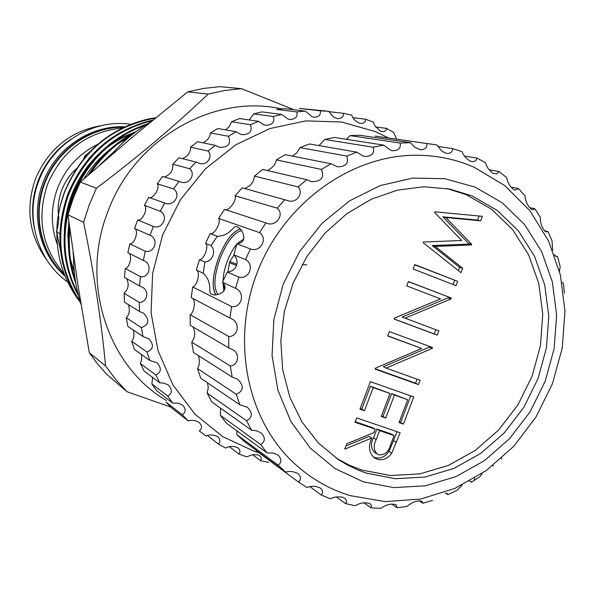 <?xml version="1.0" encoding="UTF-8"?>
<svg xmlns="http://www.w3.org/2000/svg" width="595" height="595" viewBox="0 0 595 595"><rect width="100%" height="100%" fill="white"/><g stroke="black" fill="none" stroke-linecap="round" stroke-linejoin="round"><path stroke-width="0.89" d="M64.996 276.013C39.82 254.296 30.352 215.316 43.004 182.687C55.402 148.586 90.306 125.069 124.772 126.802M64.781 275.478C40.616 253.477 31.862 215.264 44.268 183.223C56.466 149.724 90.269 126.304 124.191 127.07M223.861 290.94L223.132 284.269M234.036 255.047L229.856 261.592L236.907 264.217M236.572 265.437L229.41 262.774L227.945 271.989M229.41 262.774L229.856 261.592M243.772 238.937L236.988 243.809M236.892 243.928L234.356 247.327C228.815 255.738 225.2 265.08 223.527 275.344L222.984 281.13M223.006 282.64L224.784 289.393M215.851 294.718C211.56 287.586 212.475 275.269 218.603 257.784C225.252 241.213 232.422 231.626 240.083 229.008M241.481 230.622C233.976 232.511 226.851 241.763 220.105 258.364C214.007 275.901 213.27 287.921 217.896 294.428M437.756 146.429L452.616 148.594C452.557 151.844 450.675 153.465 446.957 153.443L444.287 152.565L441.393 150.632L436.909 144.949L375.177 136.091L426.86 143.544C427.21 147.605 425.023 149.672 420.301 149.747L414.894 147.337L410.505 142.696L359.789 135.281L350.091 135.601L400.182 143.06C401.06 148.014 398.568 150.572 392.707 150.728L390.543 150.156L383.582 145.083L334.509 137.452L324.811 139.446L373.243 147.248C374.768 153.19 371.987 156.254 364.884 156.455L362.742 155.875L356.844 152.142L309.445 143.96L300.006 147.605L346.773 156.083C349.034 163.119 345.955 166.697 337.558 166.831L331.013 163.774L285.265 154.707L276.355 159.914L321.478 169.404C324.558 177.622 321.226 181.698 311.468 181.631L306.804 179.712L262.64 169.449L254.496 176.113L298.073 186.912C304.119 193.078 296.422 204.241 287.355 200.485L242.202 187.841L235.055 195.785C237.152 200.485 228.108 212.222 224.531 209.403L218.588 218.417C221.578 222.106 214.312 235.151 210.139 233.56L217.264 236.289L211.047 245.623C213.627 248.368 214.245 251.715 212.906 255.664C211.299 259.517 208.607 261.651 204.844 262.053L203.289 273.276L196.357 270.048C200.634 271.342 197.488 285.897 192.698 286.954L231.567 306.566L229.938 318.05L230.89 318.518C240.633 321.932 238.439 336.904 228.703 336.465L228.8 347.904L232.102 349.369C240.759 353.274 238.268 365.516 230.332 365.992L232.139 377.074L237.673 379.238C244.195 385.746 243.757 390.781 236.364 394.344L239.807 404.756L247.408 407.3C252.875 412.967 252.6 417.452 246.575 420.747L251.551 430.237L256.341 430.743L261.012 432.81C265.556 437.593 265.43 441.505 260.64 444.547L266.984 452.869L273.388 453.107L278.058 455.115C281.799 459.013 281.822 462.352 278.125 465.149L285.645 472.11C289.817 470.92 293.967 471.448 298.08 473.702C301.107 476.751 301.249 479.548 298.504 482.076L306.983 487.528C311.497 485.736 316.005 485.951 320.504 488.16C322.914 490.473 323.145 492.742 321.203 494.981L330.418 498.818C334.048 496.892 338.168 496.386 342.794 497.301L344.728 498.231C346.602 499.919 346.9 501.711 345.621 503.615L355.327 505.772C360.295 502.693 365.226 502.024 370.135 503.764L371.444 505.676L371.124 507.862L381.075 508.323C386.14 504.56 391.138 503.363 396.077 504.731L397.073 507.706L407.039 506.486C412.097 502.039 417.065 500.276 421.944 501.206L422.859 503.229L432.602 500.395M217.264 236.289C232.229 235.523 233.084 224.01 237.226 227C241.444 227.342 249.863 242.336 236.914 243.801L250.436 248.97L245.504 259.584C254.98 264.53 249.216 279.836 238.878 277.129L235.553 288.337C245.519 292.204 242.061 308.113 231.567 306.566M235.553 288.337L222.404 282.201L227.335 272.019C231.641 271.751 234.69 269.632 236.49 265.653C237.777 261.465 236.884 257.866 233.828 254.853L236.914 243.801M562.171 282.573L562.721 282.87M555.284 255.932L557.493 256.497L555.968 256.475L554.302 254.601M544.358 230.763L547.958 231.581L545.637 231.834C542.023 228.168 540.238 223.304 540.29 217.227L534.838 208.726L532.48 209.745L531.61 209.433C527.668 205.996 525.489 201.497 525.08 195.934L518.379 188.511L515.27 190.221L514.147 189.835C509.997 186.711 507.52 182.635 506.717 177.593L498.9 171.442L496.937 173.837L493.59 173.584C489.387 170.832 486.717 167.21 485.587 162.71L476.818 158.002C476.469 160.524 474.877 161.736 472.051 161.639L470.385 161.148C466.302 158.806 463.55 155.659 462.137 151.71L452.616 148.594M529.505 207.648L534.838 208.726M510.993 187.157L518.379 188.511M489.172 169.828L498.9 171.442M464.554 156.121L476.818 158.002M350.091 135.601L346.431 139.304M324.811 139.446L319.024 145.619M300.006 147.605L296.779 152.833L292.413 156.121M276.355 159.914C275.47 164.48 272.473 168.021 267.341 170.542M254.496 176.113C253.708 182.368 250.383 186.488 244.508 188.474M471.776 195.785L449.79 189.076L423.789 186.778L397.281 190.169L371.31 199.213L346.945 213.635L325.212 232.913L307.057 256.289L293.246 282.804L284.38 311.349L280.81 340.734L282.662 369.726L289.802 397.118L301.866 421.833L318.303 442.911L338.377 459.593L348.016 465.312L358.116 470.065L366.468 473.144L395.333 478.7L424.934 477.064L453.851 468.458L480.738 453.435L504.382 432.773L523.749 407.478L537.984 378.725L546.455 347.822L548.769 316.161L544.767 285.176L534.548 256.311L518.498 230.957L497.264 210.414L471.776 195.785M336.041 458.009L348.484 464.784L361.596 469.968L390.29 475.509L419.72 473.903L448.459 465.387L475.182 450.482L498.677 429.977L517.918 404.868L532.056 376.323L540.468 345.636L542.744 314.19L538.743 283.421L528.568 254.749L512.593 229.573L491.463 209.165L466.123 194.632L447.016 188.548M363.181 481.794L393.86 487.617L425.299 485.81L455.978 476.625L484.479 460.642L509.536 438.701L530.056 411.866L545.146 381.38L554.138 348.618L556.615 315.045L552.405 282.171L541.606 251.521L524.619 224.583L502.113 202.709L475.07 187.098L444.74 178.693L412.603 178.113L380.317 185.566L349.607 200.812L322.185 223.17L299.612 251.484L283.19 284.224L273.849 319.567L272.071 355.535L277.902 390.141L290.903 421.52L310.263 448.042L334.814 468.436L363.181 481.794M447.128 493.367L447.894 494.616L457.198 490.265L462.151 485.022M469.262 481.303L471.069 481.474L471.627 482.129L480.291 476.372L482.188 473.367M492.69 465.707L493.24 465.863M501.377 459.08L501.749 458.09M513.173 446.919L513.611 446.421M564.491 293.29L563.287 282.885M559.493 271.298L560.17 266.493L557.493 256.497M552.651 250.287L552.056 240.945L547.958 231.581M359.945 409.152L370.38 381.648L413.756 396.939L403.44 424.109L399.029 422.591L407.716 399.721L394.44 395.058L385.724 418.017L381.269 416.485L389.993 393.496L373.221 387.605L364.452 410.706L359.945 409.152M440.538 298.868L406.712 285.897L408.378 281.509L451.322 298.043L450.98 298.95L405.046 318.169L438.872 330.82L437.228 335.149L394.121 319.084L394.5 318.087L440.538 298.868M434.588 212.422L434.826 211.798L482.359 216.335L480.656 220.819L445.886 217.569L471.723 244.329L471.485 244.954L435.198 246.397L462.642 268.248L460.961 272.674L423.119 242.648L423.357 242.024L461.705 240.506L434.588 212.422M413.131 268.985L414.789 264.596L457.667 281.338L456.023 285.667L413.131 268.985M421.706 348.462L387.709 335.982L389.368 331.601L432.535 347.51L432.186 348.417L386.096 368.097L420.092 380.264L418.449 384.586L375.125 369.138L375.505 368.141L421.706 348.462L387.769 335.818M354.962 422.279L356.621 417.906L400.16 432.751L391.77 453.093C387.866 458.752 382.972 460.775 377.096 459.154L374.538 457.986C368.907 452.907 368 446.272 371.816 438.061L344.765 449.143L346.818 443.736L373.853 432.684L375.2 429.151L354.962 422.279M210.139 233.56L205.565 243.4L211.047 245.623M205.565 243.4C209.291 245.943 204.011 259.933 199.429 259.658L204.844 262.053M199.429 259.658L196.357 270.048M227.335 272.019L238.878 277.129M233.828 254.853L245.504 259.584M432.401 144.235L426.86 143.544M410.505 142.696L400.182 143.06M383.582 145.083L373.243 147.248M356.844 152.142L346.773 156.083M331.013 163.774L321.478 169.404M306.804 179.712L298.073 186.912M235.055 195.785L277.225 208.168C285.25 214.936 275.425 227.796 265.92 222.88L259.532 232.615C268.352 238.536 260.439 252.816 250.436 248.97M284.893 199.585L277.225 208.168M224.531 209.403L265.92 222.88M218.588 218.417L259.532 232.615M192.698 286.954L191.211 297.612L229.938 318.05M192.059 298.058C196.082 299.501 194.275 312.732 190.125 314.71L228.703 336.465M190.125 314.71L190.251 325.331L228.8 347.904M193.152 327.034C195.532 332.612 195.063 337.648 191.746 342.147L230.332 365.992M191.746 342.147L193.479 352.448L232.139 377.074M198.373 355.572C199.942 360.704 199.645 365.025 197.495 368.528L236.364 394.344M197.495 368.528L200.753 378.234L239.807 404.756M207.588 382.875L208.228 387.724L207.149 393.146L246.575 420.747M207.149 393.146L211.842 402.004L251.551 430.237M220.544 408.192L220.418 415.384L260.64 444.547M220.418 415.384L226.39 423.171L266.984 452.869M236.855 430.825L236.877 434.677L278.125 465.149M236.877 434.677L243.957 441.215L285.645 472.11M256.066 450.594L298.504 482.076M309.943 486.695L321.203 494.981M336.391 496.966L345.621 503.615M363.835 502.768L371.124 507.862M391.562 503.995L397.073 507.706M418.91 500.685L422.859 503.229M445.261 493.01L447.894 494.616M470.072 481.236L471.627 482.129M492.853 465.729L493.538 466.101M420.457 155.317C355.416 153.004 287.08 199.563 258.758 268.598C230.243 337.558 245.973 418.739 293.781 462.895C310.211 478.246 328.953 489.142 350.016 495.59L385.121 501.615L420.576 499.064L454.706 488.48L486.122 470.638L513.582 446.458L535.991 417.058L552.443 383.73L562.253 347.919L564.967 311.14L560.393 274.979L548.583 240.968L529.84 210.637L504.686 185.521L474.066 167.202C457.131 159.81 439.266 155.845 420.457 155.317M222.404 282.201C230.92 290.977 216.483 296.712 212.586 294.428C206.301 293.982 214.46 284.403 203.289 273.276M479.057 216.022L477.51 220.083L480.656 220.819M477.51 220.083L442.859 216.84L445.886 217.569M442.859 216.84L468.615 243.504L471.723 244.329M468.615 243.504L468.377 244.129L471.485 244.954M468.377 244.129L432.208 245.549L435.198 246.397M432.208 245.549L459.571 267.326L462.642 268.248M459.571 267.326L458.329 270.591M414.722 264.79L457.667 281.338M454.617 280.364L453.04 284.514M408.334 281.621L451.322 298.043M448.295 297.002L447.953 297.902L450.98 298.95M447.953 297.902L402.183 317.031L405.046 318.169M435.882 329.697L434.261 333.951L437.228 335.149M434.261 333.951L394.15 319.002M429.531 346.409L429.24 347.175L432.186 348.417M429.24 347.175L383.314 366.751L386.096 368.097M417.088 379.186L415.563 383.195L418.449 384.586M415.563 383.195L375.252 368.818M410.743 395.876L400.613 422.562L403.44 424.109M400.613 422.562L399.223 422.078M394.44 395.058L391.636 393.615L407.716 399.721M391.636 393.615L382.949 416.485L385.724 418.017M382.949 416.485L381.462 415.972M373.221 387.605L370.484 386.185L389.993 393.496M370.484 386.185L361.753 409.189L364.452 410.706M361.753 409.189L360.139 408.639M397.133 431.717L388.989 451.427L391.77 453.093M388.989 451.427C385.099 457.064 380.227 459.072 374.367 457.458L377.096 459.154M374.367 457.458L373.221 457.012M346 445.893L369.093 436.447L371.816 438.061M355.185 421.699L372.463 427.574L375.2 429.151M394.098 435.57L391.302 433.971L376.918 429.084L373.504 437.89C370.454 443.766 370.834 448.637 374.642 452.512L378.755 454.825C384.883 455.153 388.855 451.746 390.662 444.606L394.098 435.57L379.662 430.668L376.233 439.512C373.177 445.41 373.556 450.303 377.379 454.193M376.918 429.084L379.662 430.668M215.754 294.726C211.522 287.519 212.46 275.195 218.573 257.769C225.312 241.176 232.496 231.604 240.149 229.075M114.738 150.966L105.984 159.631M90.678 172.944C101.953 156.478 115.891 143.611 132.469 134.358M135.623 131.919C116.278 141.751 100.406 156.21 88.001 175.294M77.967 293.699C62.468 263.436 60.839 230.942 73.088 196.231C87.658 161.119 111.793 137.408 145.47 125.076M147.359 123.901C112.284 135.772 87.234 159.758 72.211 195.859C59.656 231.559 61.739 264.82 78.458 295.633M80.191 301.695C58.942 269.267 55.112 233.5 68.708 194.379C85.13 155.273 112.968 130.692 152.238 120.621M152.93 120.056C112.894 129.71 84.535 154.365 67.852 194.015C54.048 233.872 58.28 270.152 80.556 302.84M155.756 117.728L147.939 119.082C108.469 128.788 80.578 153.265 64.267 192.497L60.147 205.692L57.574 219.228L60.214 205.773L64.431 192.572C82.14 150.877 112.418 126.058 155.273 118.13M73.163 252.92L73.527 257.189M75.156 279.457C69.979 263.749 68.239 247.208 69.95 229.834M69.451 226.145C66.975 246.166 69.072 265.132 75.729 283.049M71.742 195.175C78.265 177.823 88.395 163.06 102.147 150.885M122.191 128.037C86.967 131.83 62.051 150.669 47.451 184.554C36.429 218.157 41.955 247.825 64.037 273.566M102.228 125.463C70.537 130.796 48.21 148.787 35.246 179.422C25.325 208.867 29.185 235.717 46.827 259.985M97.565 144.444C78.748 153.77 65.391 168.422 57.484 188.399C50.694 207.253 50.62 225.884 57.269 244.285M58.347 214.17C57.648 206.413 58.764 198.418 61.701 190.169C65.242 181.334 70.136 174.179 76.376 168.72M281.628 108.915C213.56 93.452 134.046 138.799 107.732 212.006C79.975 282.618 107.613 366.349 166.369 400.495M170.825 407.092L127.085 391.733L115.683 379.469L105.553 365.918C101.395 321.025 94.07 273.15 83.598 222.299L89.183 204.955L96.435 188.213C137.609 157.192 174.833 125.82 208.109 94.084L224.746 90.477L241.503 88.662L293.975 109.748M241.503 88.662L219.89 86.677L203.735 88.41L187.693 91.868L133.295 136.374L80.266 182.107L73.304 198.157L67.949 214.802L77.752 283.778L89.302 352.783L97.61 364.036L106.825 374.411L127.085 391.733M58.362 214.289L58.898 218.67C58.184 225.178 57.365 229.38 56.458 231.262L58.935 233.485L59.872 233.508M195.993 162.026L178.939 157.787L172.751 164.242L189.597 168.72L195.993 162.026L199.199 163.283C207.32 166.258 213.293 156.024 208.034 151.041L215.197 145.358L220.038 147.463C228.621 147.121 231.425 143.395 228.443 136.27L236.208 131.711L240.521 134.225L242.455 134.738C250.012 134.292 252.652 130.945 250.376 124.697L258.565 121.35L263.853 124.831L265.943 125.359C272.51 124.905 274.972 121.968 273.336 116.531L281.777 114.448L287.854 118.97L290.003 119.513C295.618 119.126 297.894 116.59 296.831 111.897L305.347 111.101L312.025 116.732L314.13 117.26C318.853 116.992 320.936 114.85 320.37 110.841L328.782 111.332L332.612 116.151L335.156 117.795L337.841 118.613C341.753 118.457 343.627 116.694 343.471 113.318L351.615 115.066L353.289 118.249L355.379 120.681L358.101 122.637L360.667 123.477C363.85 123.433 365.516 122.02 365.68 119.231L373.392 122.168L375.088 126.081L380.569 131.227L382.183 131.688C384.727 131.733 386.192 130.632 386.579 128.394L393.719 132.454L396.56 139.074M179.043 181.378L162.539 176.462L157.229 183.766L173.554 188.942L179.043 181.378L180.404 181.869C188.831 185.804 196.439 174.06 189.597 168.72M172.751 164.242C173.331 170.259 170.646 174.484 164.711 176.901M215.197 145.358L197.525 141.699L190.593 147.181L208.034 151.041M190.593 147.181C190.69 152.305 187.99 156.135 182.494 158.664M236.208 131.711L217.882 128.535L210.362 132.93L228.443 136.27M210.362 132.93C210.154 136.82 207.759 140.13 203.178 142.867M258.565 121.35L239.547 118.539L231.611 121.767L250.376 124.697M231.611 121.767L229.276 126.601L225.572 129.866M281.777 114.448L262.06 111.882L253.872 113.89L273.336 116.531M253.872 113.89L249.193 119.959M305.347 111.101L284.931 108.669L276.668 109.428L296.831 111.897M328.782 111.332L299.523 108.416L320.37 110.841M328.938 111.637L343.471 113.318M352.924 117.691L365.68 119.231M375.668 126.966L386.579 128.394M388.401 137.899L375.467 131.636L341.649 122.012L305.852 120.889L269.929 128.542L235.828 144.763L205.454 168.816L180.568 199.466L162.606 235.055L152.603 273.574L151.085 312.851L158.054 350.7L172.996 385.062L194.952 414.157L222.604 436.581L254.385 451.36L258.966 452.75M268.724 462.367L260.677 460.768L261.272 458.946L260.945 457.124L259.799 455.807L257.59 454.788L252.525 454.647L246.657 456.856L238.915 454.052C240.506 452.059 240.276 450.043 238.238 448.013C233.82 445.886 229.603 445.893 225.594 448.028L218.32 444.041C220.507 441.847 220.373 439.452 217.911 436.856C213.791 434.647 209.812 434.357 205.967 435.986L199.318 430.892C202.196 428.519 202.174 425.715 199.243 422.487C195.495 420.301 191.813 419.78 188.198 420.925L182.323 414.797C185.99 412.276 186.101 409.062 182.65 405.143L178.396 403.231L172.691 403.09L167.716 396.039C172.267 393.407 172.528 389.77 168.482 385.129L164.168 383.173L159.787 382.823L155.838 374.984C161.379 372.225 161.788 368.171 157.073 362.824L149.814 360.503L146.98 352.032C153.599 349.139 154.165 344.683 148.69 338.674L143.008 336.577L141.372 327.644C149.159 324.625 149.873 319.805 143.536 313.178L139.565 311.549L139.171 302.349C147.144 302.974 150.096 290.293 141.744 286.909L139.587 285.942L140.457 276.675C149.843 278.215 152.662 263.317 143.373 260.454L145.217 251.187C154.678 253.708 159.215 238.855 150.044 235.256L153.361 226.45C162.554 229.93 169.017 215.792 160.271 211.285L164.726 203.014C173.502 207.395 181.758 194.29 173.554 188.942M252.555 454.647L260.677 460.768M229.395 446.704L238.915 454.052M207.417 435.503L218.32 444.041M201.132 432.334L199.318 430.892M182.323 414.797L166.079 402.101L171.784 408.051L188.198 420.925M152.64 377.461L151.881 383.924L156.716 390.759L172.691 403.09M151.881 383.924L167.716 396.039M141.543 354.575L141.662 359.588L140.331 363.523L144.176 371.116L159.787 382.823M140.331 363.523L155.838 374.984M133.399 330.106C134.448 334.881 133.89 338.622 131.718 341.307L134.47 349.503L149.814 360.503M131.718 341.307L146.98 352.032M128.394 304.595C130.127 310.114 129.412 314.495 126.252 317.723L127.851 326.365L143.008 336.577M126.252 317.723L141.372 327.644M126.616 278.639C129.286 284.321 128.446 289.2 124.08 293.268L124.474 302.163L139.565 311.549M124.08 293.268L139.171 302.349M128.111 252.816C132.804 253.76 130.193 267.795 125.285 268.464L124.459 277.419L139.587 285.942M125.285 268.464L140.457 276.675M157.229 183.766C160.665 187.485 152.818 200.002 148.698 197.339L144.392 205.327C148.467 208.042 142.339 221.533 137.72 219.964L134.515 228.465C139.096 230.094 134.82 244.262 129.866 243.853L127.828 252.674L143.097 260.327M129.866 243.853L145.217 251.187M134.515 228.465L150.044 235.256M137.72 219.964L153.361 226.45M144.392 205.327L160.271 211.285M148.698 197.339L164.726 203.014M85.881 156.158L84.661 156.344L83.65 158.806M90.418 156.857L88.923 158.263M89.823 151.829L84.661 156.344M56.458 231.262L60.63 250.949M67.949 214.802L83.598 222.299M105.553 365.918L89.302 352.783M187.693 91.868L208.109 94.084M96.435 188.213L80.266 182.107M78.942 300.527C61.568 277.002 54.443 249.9 57.574 219.228M302.483 264.448L306.797 264.924M393.697 440.761L396.501 442.382M373.504 437.89L376.233 439.512M150.513 122.042C135.586 130.766 122.392 141.885 110.923 155.384M123.938 127.189C90.247 126.787 56.867 150.171 44.744 183.424C32.442 215.234 40.921 253.143 64.691 275.247C40.891 253.12 32.413 215.212 44.714 183.409C56.83 150.163 90.209 126.78 123.946 127.189M34.324 228.123C31.141 212.065 32.413 196.238 38.147 180.649C44.856 163.335 55.774 149.546 70.909 139.282M73.579 255.857C73.468 272.532 75.937 288.612 80.98 304.082M115.222 150.431L99.737 165.046M73.081 252.392L73.163 252.972M127.918 138.137L118.755 143.298M109.636 149.747C99.64 157.571 91.05 167.307 83.858 178.939M68.812 221.355L67.837 235.114L68.589 248.472M70.47 259.308L74.249 272.019M136.054 131.592L123.886 136.582L112.567 143.001M133.845 132.834C123.641 136.694 114.396 141.87 106.103 148.371M94.419 158.962C75.491 179.422 65.465 203.594 64.334 231.485M69.37 283.183C37.939 262.283 24.365 217.822 38.764 181.021C52.353 143.343 92.82 118.643 130.714 124.266M474.646 478.187L474.2 480.492M110.692 155.585C122.243 141.937 135.563 130.721 150.647 121.93M73.542 255.567C73.401 272.398 75.892 288.62 81.002 304.231"/></g></svg>
